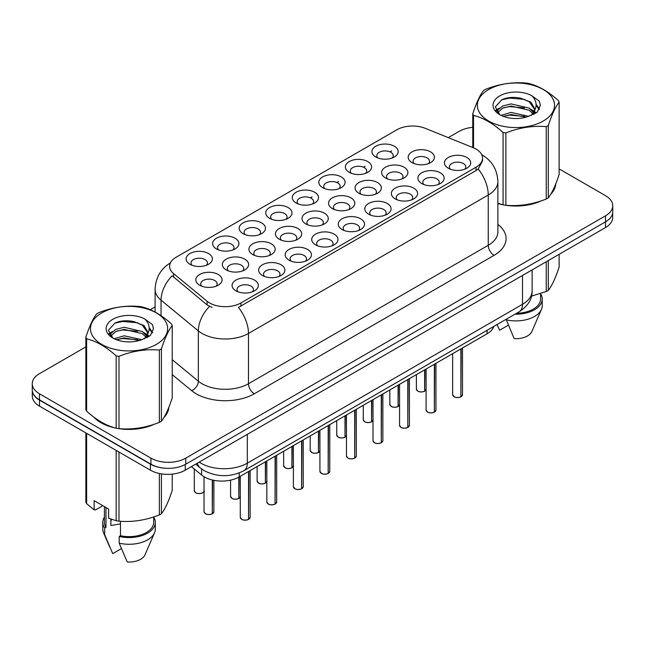 <?xml version="1.0" encoding="UTF-8"?>
<svg xmlns="http://www.w3.org/2000/svg" width="645" height="645" viewBox="0 0 645 645"><rect width="100%" height="100%" fill="white"/><g stroke="black" fill="none" stroke-linecap="round" stroke-linejoin="round"><path stroke-width="0.97" d="M375.753 156.993L375.753 156.993A13.134 7.587 180 0 1 375.753 146.27A13.134 7.587 180 0 1 394.329 146.27A13.134 7.587 180 0 1 394.329 156.993A13.134 7.587 180 0 1 375.753 156.993M392.176 158.001A8.208 4.741 0 0 0 393.248 155.655A8.208 4.741 0 0 0 390.846 152.301A8.208 4.741 0 0 0 381.896 151.277A8.208 4.741 0 0 0 376.833 155.655A8.208 4.741 0 0 0 377.906 158.001M296.119 202.973L296.119 202.973A13.134 7.587 180 0 1 296.119 192.25A13.134 7.587 180 0 1 314.695 192.25A13.134 7.587 180 0 1 314.695 202.973A13.134 7.587 180 0 1 296.119 202.973M312.543 203.981A8.208 4.741 0 0 0 313.615 201.635A8.208 4.741 0 0 0 311.213 198.281A8.208 4.741 0 0 0 302.263 197.249A8.208 4.741 0 0 0 297.2 201.635A8.208 4.741 0 0 0 298.272 203.981M269.578 218.3A13.134 7.587 180 0 1 269.57 218.3A13.134 7.587 180 0 1 269.578 207.569A13.134 7.587 180 0 1 288.154 207.569A13.134 7.587 180 0 1 288.154 218.3A13.134 7.587 180 0 1 269.578 218.3M286.001 219.3A8.208 4.741 0 0 0 287.073 216.954A8.208 4.741 0 0 0 284.671 213.608A8.208 4.741 0 0 0 275.721 212.576A8.208 4.741 0 0 0 270.65 216.954A8.208 4.741 0 0 0 271.73 219.3M243.028 233.627L243.028 233.627A13.134 7.587 180 0 1 243.028 222.896A13.134 7.587 180 0 1 261.612 222.896A13.134 7.587 180 0 1 261.612 233.627A13.134 7.587 180 0 1 243.028 233.627M259.451 234.627A8.208 4.741 0 0 0 260.532 232.281A8.208 4.741 0 0 0 258.121 228.927A8.208 4.741 0 0 0 249.18 227.903A8.208 4.741 0 0 0 244.108 232.281A8.208 4.741 0 0 0 245.181 234.627M322.661 187.647L322.661 187.647A13.134 7.587 180 0 1 322.661 176.923A13.134 7.587 180 0 1 341.245 176.923A13.134 7.587 180 0 1 341.245 187.647A13.134 7.587 180 0 1 322.661 187.647M339.085 188.654A8.208 4.741 0 0 0 340.165 186.308A8.208 4.741 0 0 0 337.754 182.954A8.208 4.741 0 0 0 328.813 181.93A8.208 4.741 0 0 0 323.742 186.308A8.208 4.741 0 0 0 324.814 188.654M349.203 172.32L349.203 172.32A13.134 7.587 180 0 1 349.203 161.597A13.134 7.587 180 0 1 367.787 161.597A13.134 7.587 180 0 1 367.787 172.32A13.134 7.587 180 0 1 349.203 172.32M365.634 173.328A8.208 4.741 0 0 0 366.707 170.981A8.208 4.741 0 0 0 364.304 167.627A8.208 4.741 0 0 0 355.355 166.603A8.208 4.741 0 0 0 350.283 170.981A8.208 4.741 0 0 0 351.364 173.328M216.486 248.946L216.486 248.946A13.134 7.587 180 0 1 216.486 238.223A13.134 7.587 180 0 1 235.062 238.223A13.134 7.587 180 0 1 235.062 248.946A13.134 7.587 180 0 1 216.486 248.946M232.91 249.954A8.208 4.741 0 0 0 233.982 247.607A8.208 4.741 0 0 0 231.579 244.253A8.208 4.741 0 0 0 222.63 243.23A8.208 4.741 0 0 0 217.567 247.607A8.208 4.741 0 0 0 218.639 249.954M189.944 264.273L189.944 264.273A13.134 7.587 180 0 1 189.944 253.55A13.134 7.587 180 0 1 208.52 253.55A13.134 7.587 180 0 1 208.52 264.273A13.134 7.587 180 0 1 189.944 264.273M206.368 265.28A8.208 4.741 0 0 0 207.44 262.934A8.208 4.741 0 0 0 205.037 259.58A8.208 4.741 0 0 0 196.088 258.556A8.208 4.741 0 0 0 191.017 262.934A8.208 4.741 0 0 0 192.097 265.28M412.018 162.605L412.018 162.605A13.134 7.587 180 0 1 412.018 151.881A13.134 7.587 180 0 1 430.594 151.881A13.134 7.587 180 0 1 430.594 162.605A13.134 7.587 180 0 1 412.018 162.605M428.441 163.612A8.208 4.741 0 0 0 429.514 161.266A8.208 4.741 0 0 0 427.111 157.912A8.208 4.741 0 0 0 418.162 156.888A8.208 4.741 0 0 0 413.09 161.266A8.208 4.741 0 0 0 414.171 163.612M385.468 177.931L385.468 177.931A13.134 7.587 180 0 1 385.468 167.208A13.134 7.587 180 0 1 404.052 167.208A13.134 7.587 180 0 1 404.052 177.931A13.134 7.587 180 0 1 385.468 177.931M401.891 178.939A8.208 4.741 0 0 0 402.972 176.593A8.208 4.741 0 0 0 400.569 173.239A8.208 4.741 0 0 0 391.62 172.215A8.208 4.741 0 0 0 386.548 176.593A8.208 4.741 0 0 0 387.629 178.939M305.835 223.912L305.835 223.912A13.134 7.587 180 0 1 305.835 213.181A13.134 7.587 180 0 1 324.419 213.181A13.134 7.587 180 0 1 324.419 223.912A13.134 7.587 180 0 1 305.835 223.912M322.258 224.911A8.208 4.741 0 0 0 323.339 222.565A8.208 4.741 0 0 0 320.936 219.219A8.208 4.741 0 0 0 311.986 218.187A8.208 4.741 0 0 0 306.915 222.565A8.208 4.741 0 0 0 307.996 224.911M358.926 193.258L358.926 193.258A13.134 7.587 180 0 1 358.926 182.535A13.134 7.587 180 0 1 377.502 182.535A13.134 7.587 180 0 1 377.502 193.258A13.134 7.587 180 0 1 358.926 193.258M375.35 194.266A8.208 4.741 0 0 0 376.422 191.92A8.208 4.741 0 0 0 374.019 188.566A8.208 4.741 0 0 0 365.07 187.542A8.208 4.741 0 0 0 360.007 191.92A8.208 4.741 0 0 0 361.079 194.266M332.385 208.585L332.385 208.585A13.134 7.587 180 0 1 332.385 197.854A13.134 7.587 180 0 1 350.961 197.854A13.134 7.587 180 0 1 350.961 208.585A13.134 7.587 180 0 1 332.385 208.585M348.808 209.593A8.208 4.741 0 0 0 349.88 207.247A8.208 4.741 0 0 0 347.478 203.893A8.208 4.741 0 0 0 338.528 202.861A8.208 4.741 0 0 0 333.457 207.247A8.208 4.741 0 0 0 334.537 209.593M226.202 269.884L226.202 269.884A13.134 7.587 180 0 1 226.202 259.161A13.134 7.587 180 0 1 244.786 259.161A13.134 7.587 180 0 1 244.786 269.884A13.134 7.587 180 0 1 226.202 269.884M242.625 270.892A8.208 4.741 0 0 0 243.705 268.546A8.208 4.741 0 0 0 241.303 265.192A8.208 4.741 0 0 0 232.353 264.168A8.208 4.741 0 0 0 227.282 268.546A8.208 4.741 0 0 0 228.362 270.892M252.751 254.557L252.751 254.557A13.134 7.587 180 0 1 252.751 243.834A13.134 7.587 180 0 1 271.327 243.834A13.134 7.587 180 0 1 271.327 254.557A13.134 7.587 180 0 1 252.751 254.557M269.175 255.565A8.208 4.741 0 0 0 270.247 253.219A8.208 4.741 0 0 0 267.844 249.865A8.208 4.741 0 0 0 258.895 248.841A8.208 4.741 0 0 0 253.824 253.219A8.208 4.741 0 0 0 254.904 255.565M279.293 239.231L279.293 239.231A13.134 7.587 180 0 1 279.293 228.507A13.134 7.587 180 0 1 297.869 228.507A13.134 7.587 180 0 1 297.869 239.231A13.134 7.587 180 0 1 279.293 239.231M295.716 240.238A8.208 4.741 0 0 0 296.797 237.892A8.208 4.741 0 0 0 294.386 234.538A8.208 4.741 0 0 0 285.437 233.514A8.208 4.741 0 0 0 280.373 237.892A8.208 4.741 0 0 0 281.446 240.238M199.66 285.211L199.66 285.211A13.134 7.587 180 0 1 199.66 274.488A13.134 7.587 180 0 1 218.236 274.488A13.134 7.587 180 0 1 218.236 285.211A13.134 7.587 180 0 1 199.66 285.211M216.083 286.219A8.208 4.741 0 0 0 217.163 283.873A8.208 4.741 0 0 0 214.753 280.519A8.208 4.741 0 0 0 205.803 279.487A8.208 4.741 0 0 0 200.74 283.873A8.208 4.741 0 0 0 201.812 286.219M262.467 275.496L262.467 275.496A13.134 7.587 180 0 1 262.467 264.772A13.134 7.587 180 0 1 281.043 264.772A13.134 7.587 180 0 1 281.043 275.496A13.134 7.587 180 0 1 262.467 275.496M278.89 276.503A8.208 4.741 0 0 0 279.97 274.157A8.208 4.741 0 0 0 277.56 270.803A8.208 4.741 0 0 0 268.618 269.779A8.208 4.741 0 0 0 263.547 274.157A8.208 4.741 0 0 0 264.619 276.503M289.008 260.169L289.008 260.169A13.134 7.587 180 0 1 289.008 249.446A13.134 7.587 180 0 1 307.592 249.446A13.134 7.587 180 0 1 307.592 260.169A13.134 7.587 180 0 1 289.008 260.169M305.432 261.177A8.208 4.741 0 0 0 306.512 258.83A8.208 4.741 0 0 0 304.109 255.476A8.208 4.741 0 0 0 295.16 254.453A8.208 4.741 0 0 0 290.089 258.83A8.208 4.741 0 0 0 291.169 261.177M315.558 244.842L315.558 244.842A13.134 7.587 180 0 1 315.558 234.119A13.134 7.587 180 0 1 334.134 234.119A13.134 7.587 180 0 1 334.134 244.842A13.134 7.587 180 0 1 315.558 244.842M331.981 245.85A8.208 4.741 0 0 0 333.054 243.504A8.208 4.741 0 0 0 330.651 240.15A8.208 4.741 0 0 0 321.702 239.126A8.208 4.741 0 0 0 316.639 243.504A8.208 4.741 0 0 0 317.711 245.85M342.1 229.523L342.1 229.523A13.134 7.587 180 0 1 342.1 218.792A13.134 7.587 180 0 1 360.676 218.792A13.134 7.587 180 0 1 360.676 229.523A13.134 7.587 180 0 1 342.1 229.523M358.523 230.523A8.208 4.741 0 0 0 359.604 228.177A8.208 4.741 0 0 0 357.193 224.831A8.208 4.741 0 0 0 348.252 223.799A8.208 4.741 0 0 0 343.18 228.177A8.208 4.741 0 0 0 344.253 230.523M368.642 214.196L368.642 214.196A13.134 7.587 180 0 1 368.642 203.465A13.134 7.587 180 0 1 387.226 203.465A13.134 7.587 180 0 1 387.226 214.196A13.134 7.587 180 0 1 368.642 214.196M385.065 215.204A8.208 4.741 0 0 0 386.145 212.858A8.208 4.741 0 0 0 383.743 209.504A8.208 4.741 0 0 0 374.793 208.472A8.208 4.741 0 0 0 369.722 212.858A8.208 4.741 0 0 0 370.802 215.204M395.192 198.87L395.192 198.87A13.134 7.587 180 0 1 395.192 188.147A13.134 7.587 180 0 1 413.768 188.147A13.134 7.587 180 0 1 413.768 198.87A13.134 7.587 180 0 1 395.192 198.87M411.615 199.877A8.208 4.741 0 0 0 412.687 197.531A8.208 4.741 0 0 0 410.284 194.177A8.208 4.741 0 0 0 401.335 193.153A8.208 4.741 0 0 0 396.272 197.531A8.208 4.741 0 0 0 397.344 199.877M421.733 183.543L421.733 183.543A13.134 7.587 180 0 1 421.733 172.82A13.134 7.587 180 0 1 440.309 172.82A13.134 7.587 180 0 1 440.309 183.543A13.134 7.587 180 0 1 421.733 183.543M438.157 184.551A8.208 4.741 0 0 0 439.237 182.204A8.208 4.741 0 0 0 436.826 178.85A8.208 4.741 0 0 0 427.885 177.827A8.208 4.741 0 0 0 422.814 182.204A8.208 4.741 0 0 0 423.886 184.551M448.275 168.216L448.275 168.216A13.134 7.587 180 0 1 448.275 157.493A13.134 7.587 180 0 1 466.859 157.493A13.134 7.587 180 0 1 466.859 168.216A13.134 7.587 180 0 1 448.275 168.216M464.698 169.224A8.208 4.741 0 0 0 465.779 166.878A8.208 4.741 0 0 0 463.376 163.524A8.208 4.741 0 0 0 454.427 162.5A8.208 4.741 0 0 0 449.355 166.878A8.208 4.741 0 0 0 450.436 169.224M235.925 290.822L235.925 290.822A13.134 7.587 180 0 1 235.925 280.091A13.134 7.587 180 0 1 254.501 280.091A13.134 7.587 180 0 1 254.501 290.822A13.134 7.587 180 0 1 235.925 290.822M252.348 291.83A8.208 4.741 0 0 0 253.421 289.484A8.208 4.741 0 0 0 251.018 286.13A8.208 4.741 0 0 0 242.069 285.098A8.208 4.741 0 0 0 237.005 289.484A8.208 4.741 0 0 0 238.078 291.83M473.107 147.657A22.172 12.795 180 0 1 476.066 149.092A22.172 12.795 180 0 1 482.557 158.146A22.172 12.795 180 0 1 476.066 167.192L240.932 302.948A22.172 12.795 180 0 1 207.093 301.239L173.618 273.641A22.172 12.795 180 0 1 169.611 266.296A22.172 12.795 180 0 1 176.101 257.25L396.909 129.766A22.172 12.795 180 0 1 425.297 128.331L473.107 147.657M493.868 326.378A24.631 14.222 180 0 1 487.088 333.796L239.198 476.913A24.631 14.222 180 0 1 201.603 475.018L191.42 466.617M93.67 416.976A39.821 22.994 0 0 0 100.894 422.685A39.821 22.994 0 0 0 115.729 428.095M482.557 158.146L482.557 160.855L478.211 168.974L476.066 170.538L238.432 307.415A28.735 16.593 60 0 1 248.478 333.449A32.847 18.963 180 0 1 202.03 333.449A32.847 18.963 180 0 1 198.346 330.917L161.048 300.167A32.847 18.963 180 0 1 155.106 289.291L155.106 312.051M85.866 346.889L39.466 373.681A24.631 14.222 0 0 0 32.25 383.735L32.25 389.765A24.631 14.222 0 0 0 39.466 399.819L150.938 464.182A24.631 14.222 0 0 0 185.776 464.182L605.534 221.832A24.631 14.222 0 0 0 612.75 211.778L612.75 205.739A24.631 14.222 0 0 0 605.534 195.685L559.134 168.893M212.068 307.415L207.093 304.892L172.126 275.778A28.735 19.221 129.5 0 0 161.048 300.167L161.048 315.671M497.875 203.538A39.821 22.994 0 0 0 502.632 204.715M504.519 205.07A39.821 22.994 0 0 0 541.034 200.909M550.822 194.153A39.821 22.994 0 0 0 555.74 183.93M117.616 428.449A39.821 22.994 0 0 0 154.131 424.281M163.919 417.525A39.821 22.994 0 0 0 168.845 407.309M32.25 383.735A24.631 14.222 0 0 0 39.466 393.789L150.938 458.144A24.631 14.222 0 0 0 185.776 458.144L605.534 215.801A24.631 14.222 0 0 0 612.75 205.739M472.769 127.339A24.631 14.222 0 0 0 459.224 131.33L448.307 137.635M155.106 306.907L150.261 309.713M130.693 321.008L130.016 321.395M168.603 409.107A39.821 22.994 0 0 0 168.458 408.495M555.498 185.728A39.821 22.994 0 0 0 555.361 185.123M32.306 390.741L32.306 396.103A24.631 14.222 0 0 0 39.522 406.156L150.414 470.181A24.631 14.222 0 0 0 185.252 470.181L605.478 227.564A24.631 14.222 0 0 0 612.694 217.51L612.694 212.753M32.427 391.491A24.631 14.222 0 0 0 39.522 400.126L150.414 464.15A24.631 14.222 0 0 0 165.37 468.238M248.543 519.378L248.51 519.459C245.584 520.402 243.334 520.37 241.762 519.37L240.287 517.282A4.926 2.846 0 0 0 241.73 519.298A4.926 2.846 0 0 0 248.543 519.378L248.543 471.519M248.51 519.459L248.43 519.443A4.765 2.749 180 0 1 241.843 519.362M248.543 519.177L248.841 471.342M212.278 513.767L212.245 513.847C209.319 514.791 207.069 514.758 205.497 513.759L204.022 511.67A4.926 2.846 0 0 0 205.465 513.686A4.926 2.846 0 0 0 212.278 513.767L212.278 479.977M212.245 513.847L212.165 513.831A4.765 2.749 180 0 1 205.586 513.751M212.278 513.565L212.584 480.049M488.66 89.526A38.587 22.277 -0 0 0 488.66 121.034A38.587 22.277 -0 0 0 543.235 121.034A38.587 22.277 -0 0 0 543.235 89.526A38.587 22.277 -0 0 0 488.66 89.526M497.875 203.223L503.076 204.836A44.336 25.598 -0 0 0 505.882 205.271C519.29 206.44 532.746 204.36 546.259 199.023A44.336 25.598 -0 0 0 547.307 198.442A44.336 25.598 -0 0 0 548.315 197.838C551.902 193.347 555.506 185.575 559.134 174.529L559.134 102.184A44.336 25.598 -0 0 0 558.376 100.564C548.5 91.614 538.648 85.922 528.827 83.495A44.336 25.598 -0 0 0 526.014 83.06C512.501 81.907 499.045 83.987 485.645 89.308A44.336 25.598 -0 0 0 484.597 89.889A44.336 25.598 -0 0 0 483.589 90.493C479.969 95.049 476.365 102.821 472.769 113.802A44.336 25.598 -0 0 0 473.527 115.423L473.527 147.834M503.076 204.836L503.076 132.491C493.199 123.542 483.347 117.85 473.527 115.423M503.076 132.491A44.336 25.598 -0 0 0 505.882 132.918L505.882 205.271M546.259 199.023L546.259 126.678C532.859 125.501 519.402 127.589 505.882 132.918M546.259 126.678A44.336 25.598 -0 0 0 547.307 126.089A44.336 25.598 -0 0 0 548.315 125.493L548.315 197.838M528.723 116.318L511.09 112.415L501.092 115.374M526.264 117.116L511.09 114.544L503.342 116.35M534.237 114.109L534.068 113.657M533.544 112.593L529.222 108.126L511.09 103.901L502.681 105.998L497.819 110.15L497.182 112.399M532.851 113.649L529.222 110.255L511.09 106.03L502.681 108.126L497.569 112.819M531.206 115.487L534.084 111.496L534.721 108.691L530.948 102.168L520.644 98.193C513.622 96.766 507.373 97.258 501.907 99.685L495.296 106.885L499.73 114.608M533.729 114.375L534.721 110.376M534.665 109.529L529.222 101.741L521.136 98.29M499.73 95.92A22.938 13.247 -0 0 0 499.73 114.649A22.938 13.247 -0 0 0 528.408 116.406L537.35 112.069L540.365 105.28L539.333 101.233L531.819 95.718A22.938 13.247 -0 0 0 499.73 95.92M531.819 95.718C536.6 100.572 537.35 105.828 534.084 111.488M472.769 147.528L472.769 113.802M559.134 102.184C555.538 106.675 551.935 114.439 548.315 125.493M524.578 116.406L509.631 115.124L503.681 116.205M535.503 113.383L534.447 112.536M533.818 112.077L532.746 111.383M524.578 107.892L509.631 106.61L503.681 107.691M497.932 109.94L496.182 111.021M539.228 109.529L536.084 105.393M524.643 99.395L509.631 98.096L501.633 99.806M540.365 105.49L539.333 101.233M536.18 112.94L534.64 111.617M534.181 111.271L530.504 109.078M499.383 108.15L495.787 110.239M539.486 109.021L536.076 104.321M497.875 203.272A39.41 22.752 0 0 0 498.593 203.481M509.219 205.473A39.41 22.752 0 0 0 538.414 201.748M551.717 192.605A39.41 22.752 0 0 0 555.16 185.373M531.504 296.103L546.259 291.54A44.336 25.598 0 0 0 548.315 290.355C551.902 285.864 555.506 278.092 559.134 267.046L559.134 254.323M506.107 319.315L514.146 338.625A16.423 9.482 0 0 0 531.883 331.498L541.445 309.415A26.276 15.166 0 0 0 542.227 305.73L542.227 299.03A26.276 15.166 0 0 0 540.583 293.749M506.107 319.799A26.276 15.166 0 0 0 541.445 309.415M514.992 314.188A26.276 15.166 0 0 0 542.227 299.03M516.621 313.244A24.631 14.222 0 0 0 540.583 299.03L540.583 293.572M548.315 260.564L548.315 290.355M546.259 291.54L546.259 261.757M497.101 324.757L499.633 330.24L508.292 325.241M101.765 312.906A38.587 22.277 -0 0 0 101.765 344.414A38.587 22.277 -0 0 0 156.34 344.414A38.587 22.277 -0 0 0 156.34 312.906A38.587 22.277 -0 0 0 101.765 312.906M97.693 313.268A44.336 25.598 -0 0 0 96.686 313.873C93.065 318.428 89.462 326.193 85.866 337.182A44.336 25.598 -0 0 0 86.624 338.802L86.624 411.147C96.452 420.064 106.296 425.756 116.173 428.216A44.336 25.598 -0 0 0 118.986 428.643C132.386 429.82 145.843 427.74 159.355 422.402A44.336 25.598 -0 0 0 160.403 421.814A44.336 25.598 -0 0 0 161.411 421.217C164.999 416.718 168.611 408.954 172.231 397.909L172.231 325.556A44.336 25.598 -0 0 0 171.473 323.935C161.597 314.986 151.752 309.302 141.924 306.875A44.336 25.598 -0 0 0 139.118 306.44C125.598 305.287 112.141 307.367 98.741 312.68A44.336 25.598 -0 0 0 97.693 313.268M116.173 428.216L116.173 355.863C106.296 346.913 96.452 341.229 86.624 338.802M116.173 355.863A44.336 25.598 -0 0 0 118.986 356.298L118.986 428.643M159.355 422.402L159.355 350.05C145.955 348.881 132.499 350.961 118.986 356.298M159.355 350.05A44.336 25.598 -0 0 0 160.403 349.469A44.336 25.598 -0 0 0 161.411 348.864L161.411 421.217M85.866 337.182L85.866 409.527A44.336 25.598 -0 0 0 86.624 411.147M141.819 339.689L124.195 335.795L114.189 338.746M139.36 340.487L124.195 337.924L116.439 339.722M147.334 337.488L147.165 337.037M146.641 335.964L142.319 331.506L124.195 327.281L115.778 329.377L110.916 333.521L110.287 335.779M145.947 337.029L142.319 333.634L124.195 329.41L115.778 331.506L110.666 336.19M144.303 338.867L147.181 334.876L147.818 332.062L144.045 325.548L133.741 321.573C126.718 320.138 120.478 320.638 115.003 323.056L108.392 330.264L112.827 337.98M146.826 337.754L147.818 333.755M147.761 332.901L142.319 325.12L134.233 321.661M112.827 319.291A22.938 13.247 -0 0 0 112.827 338.02A22.938 13.247 -0 0 0 141.505 339.778L150.446 335.44L153.462 328.66L152.438 324.612L144.915 319.09A22.938 13.247 -0 0 0 112.827 319.291M144.915 319.09C149.696 323.951 150.446 329.208 147.181 334.868M172.231 325.556C168.635 330.047 165.031 337.819 161.411 348.864M137.675 339.778L122.727 338.496L116.785 339.584M148.6 336.755L147.552 335.916M146.915 335.456L145.851 334.755M137.675 331.264L122.727 329.982L116.785 331.07M111.037 333.312L109.279 334.392M152.325 332.909L149.18 328.773M137.74 322.766L122.727 321.468L114.729 323.185M153.462 328.869L152.438 324.612M149.277 336.311L147.737 334.997M147.278 334.65L143.601 332.449M112.48 331.53L108.884 333.618M152.591 332.401L149.172 327.7M95.323 418.202A39.41 22.752 0 0 0 101.184 422.515A39.41 22.752 0 0 0 111.698 426.853M122.316 428.844A39.41 22.752 0 0 0 151.511 425.12M164.814 415.977A39.41 22.752 0 0 0 168.256 408.753M111.795 519.402A18.56 10.715 0 0 0 110.859 521.233M110.859 519.072L110.859 525.481L120.47 523.909M102.853 505.688L95.484 509.937L94.138 509.848L94.138 500.657L108.658 509.042L108.658 518.225L116.173 520.725A44.336 25.598 0 0 0 118.986 521.16C132.386 522.337 145.843 520.249 159.355 514.92A44.336 25.598 0 0 0 161.411 513.726C164.999 509.236 168.611 501.471 172.231 490.418L172.231 474.115M120.47 521.265L120.47 535.737L119.204 536.471L119.204 543.171L127.242 561.997A16.423 9.482 0 0 0 144.98 554.869L154.542 532.786A26.276 15.166 0 0 0 155.324 529.11L155.324 522.41A26.276 15.166 0 0 0 153.679 517.129M119.204 543.171A26.276 15.166 0 0 0 154.542 532.786M119.204 536.471A26.276 15.166 0 0 0 155.324 522.41M120.47 535.737A24.631 14.222 0 0 0 153.679 522.41L153.679 516.951M85.866 432.916L85.866 502.044A44.336 25.598 0 0 0 86.624 503.664L94.138 509.848M161.411 473.857L161.411 513.726M159.355 514.92L159.355 473.478M86.624 433.351L86.624 503.664M116.173 520.725L116.173 450.412M118.986 452.032L118.986 521.16M104.417 517.129A26.276 15.166 0 0 0 102.773 522.41L102.773 529.11A26.276 15.166 0 0 0 103.555 532.786A26.276 15.166 0 0 0 104.692 534.794L112.73 553.62L121.389 548.613M104.692 534.794L104.692 528.094L105.957 527.36L105.957 507.478M102.773 522.41A26.276 15.166 0 0 0 104.692 528.094M104.417 506.591L104.417 522.41A24.631 14.222 0 0 0 105.957 527.36M275.084 504.059L275.052 504.132C272.125 505.075 269.876 505.043 268.304 504.043L266.828 501.963A4.926 2.846 0 0 0 268.272 503.971A4.926 2.846 0 0 0 275.084 504.059L275.084 456.192M275.052 504.132L274.972 504.124A4.765 2.749 180 0 1 268.393 504.035M275.084 503.858L275.391 456.015M301.626 488.733L301.594 488.805C298.667 489.749 296.426 489.716 294.854 488.716L293.378 486.636A4.926 2.846 0 0 0 294.821 488.644A4.926 2.846 0 0 0 301.626 488.733L301.626 440.866M301.594 488.805L301.521 488.797A4.765 2.749 180 0 1 294.934 488.708M301.626 488.531L301.933 440.688M328.176 473.406L328.136 473.478C325.217 474.422 322.968 474.397 321.395 473.398L319.92 471.31A4.926 2.846 0 0 0 321.363 473.317A4.926 2.846 0 0 0 328.176 473.406L328.176 425.539M328.136 473.478L328.063 473.47A4.765 2.749 180 0 1 321.476 473.39M328.176 473.204L328.474 425.369M354.718 458.079L354.686 458.16C351.759 459.095 349.509 459.071 347.937 458.071L346.462 455.983A4.926 2.846 0 0 0 347.905 457.998A4.926 2.846 0 0 0 354.718 458.079L354.718 410.22M354.686 458.16L354.605 458.144A4.765 2.749 180 0 1 348.026 458.063M354.718 457.877L355.024 410.043M238.819 498.448L238.787 498.521C235.86 499.464 233.611 499.432 232.047 498.432L230.563 496.352A4.926 2.846 0 0 0 232.006 498.359A4.926 2.846 0 0 0 238.819 498.448L238.819 477.123M238.787 498.521L238.714 498.512A4.765 2.749 180 0 1 232.127 498.424M238.819 498.246L239.126 476.953M265.369 483.121L265.329 483.194C262.41 484.137 260.161 484.105 258.589 483.113L257.113 481.025A4.926 2.846 0 0 0 258.556 483.032A4.926 2.846 0 0 0 265.369 483.121L265.369 461.804M265.329 483.194L265.256 483.186A4.765 2.749 180 0 1 258.669 483.105M265.369 482.92L265.667 461.626M291.911 467.794L291.879 467.867C288.952 468.81 286.703 468.786 285.13 467.786L283.655 465.698A4.926 2.846 0 0 0 285.098 467.706A4.926 2.846 0 0 0 291.911 467.794L291.911 446.477M291.879 467.867L291.798 467.859A4.765 2.749 180 0 1 285.211 467.778M291.911 467.593L292.217 446.3M318.453 452.468L318.42 452.548C315.494 453.483 313.244 453.459 311.68 452.459L310.197 450.371A4.926 2.846 0 0 0 311.64 452.387A4.926 2.846 0 0 0 318.453 452.468L318.453 431.15M318.42 452.548L318.348 452.532A4.765 2.749 180 0 1 311.761 452.451M318.453 452.266L318.759 430.981M381.26 442.752L381.227 442.833C378.301 443.776 376.059 443.744 374.487 442.744L373.012 440.656A4.926 2.846 0 0 0 374.455 442.672A4.926 2.846 0 0 0 381.26 442.752L381.26 394.893M381.227 442.833L381.155 442.817A4.765 2.749 180 0 1 374.568 442.736M381.26 442.551L381.566 394.716M407.809 427.433L407.769 427.506C404.85 428.449 402.601 428.417 401.029 427.417L399.553 425.329A4.926 2.846 0 0 0 400.997 427.345A4.926 2.846 0 0 0 407.809 427.433L407.809 379.566M407.769 427.506L407.696 427.498A4.765 2.749 180 0 1 401.109 427.409M407.809 427.224L408.108 379.389M434.351 412.107L434.319 412.179C431.392 413.123 429.143 413.09 427.571 412.091L426.095 410.01A4.926 2.846 0 0 0 427.538 412.018A4.926 2.846 0 0 0 434.351 412.107L434.351 364.24M434.319 412.179L434.238 412.171A4.765 2.749 180 0 1 427.659 412.082M434.351 411.905L434.657 364.062M460.893 396.78L460.861 396.852C457.934 397.796 455.684 397.772 454.12 396.772L452.645 394.684A4.926 2.846 0 0 0 454.08 396.691A4.926 2.846 0 0 0 460.893 396.78L460.893 348.913M460.861 396.852L460.788 396.844A4.765 2.749 180 0 1 454.201 396.764M460.893 396.578L461.199 348.743M345.002 437.141L344.962 437.221C342.043 438.165 339.794 438.132 338.222 437.133L336.746 435.044A4.926 2.846 0 0 0 338.19 437.06A4.926 2.846 0 0 0 345.002 437.141L345.002 415.832M344.962 437.221L344.89 437.205A4.765 2.749 180 0 1 338.303 437.125M345.002 436.939L345.301 415.654M371.544 421.822L371.512 421.894C368.585 422.838 366.336 422.806 364.764 421.806L363.288 419.726A4.926 2.846 0 0 0 364.731 421.733A4.926 2.846 0 0 0 371.544 421.822L371.544 400.505M371.512 421.894L371.431 421.886A4.765 2.749 180 0 1 364.844 421.798M371.544 421.62L371.851 400.327M398.086 406.495L398.054 406.568C395.127 407.511 392.878 407.479 391.313 406.479L389.83 404.399A4.926 2.846 0 0 0 391.273 406.406A4.926 2.846 0 0 0 398.086 406.495L398.086 385.178M398.054 406.568L397.973 406.56A4.765 2.749 180 0 1 391.394 406.471M398.086 406.294L398.392 385M424.636 391.168L424.595 391.241C421.677 392.184 419.427 392.16 417.855 391.16L416.38 389.072A4.926 2.846 0 0 0 417.823 391.08A4.926 2.846 0 0 0 424.636 391.168L424.636 369.851M424.595 391.241L424.523 391.233A4.765 2.749 180 0 1 417.936 391.152M424.636 390.967L424.934 369.674M240.932 302.948L240.932 306.286M207.093 301.239L207.093 304.892M173.618 273.641L173.618 277.294M476.066 167.192L476.066 170.538M487.088 330.296L487.088 333.796M201.603 468.963L201.603 475.018M239.198 472.946L239.198 476.913M497.875 224.371A41.054 23.704 180 0 1 494.062 255.356L254.283 393.789A8.208 4.741 60 0 1 248.478 383.735L488.257 245.294A32.847 18.963 0 0 0 497.875 231.886L497.875 181.608A32.847 18.963 180 0 1 488.257 195.016A28.735 16.593 -120 0 0 478.211 168.974M254.283 393.789A41.054 23.704 180 0 1 196.225 393.789A41.054 23.704 180 0 1 191.621 390.62L172.231 374.632M209.544 306.415A28.735 19.221 129.5 0 0 198.346 330.917L198.346 381.203A32.847 18.963 0 0 0 202.03 383.735A32.847 18.963 0 0 0 248.478 383.735L248.478 333.449L488.257 195.016L488.257 245.294A8.208 4.741 60 0 0 494.062 255.356M310.342 197.846L312.027 196.87M336.892 182.519L338.569 181.551M363.433 167.192L365.118 166.225M389.975 151.865L391.66 150.898M185.776 458.144L185.776 464.182M150.938 458.144L150.938 464.182M605.534 215.801L605.534 221.832M39.466 393.789L39.466 399.819M172.231 359.668L198.346 381.203A8.208 5.491 -50.5 0 1 191.621 390.62M199.192 462.134A32.847 18.963 0 0 0 200.869 463.175A32.847 18.963 0 0 0 247.317 463.175L522.514 304.295A32.847 18.963 0 0 0 532.133 290.887C532.375 299.03 528.029 306.012 519.112 311.809L243.915 470.697A16.423 9.482 60 0 0 247.317 463.175L247.317 434.351M522.514 275.463L522.514 304.295A16.423 9.482 60 0 1 519.112 311.809M197.443 463.142A16.423 10.981 129.5 0 0 200.192 467.875L195.685 464.158M605.478 227.564L605.478 221.864M185.252 470.181L185.252 464.473M150.414 470.181L150.414 464.15M39.522 406.156L39.522 400.126M248.841 519.209A4.926 2.846 0 0 0 250.139 517.282L250.139 470.592M212.584 513.597A4.926 2.846 0 0 0 213.874 511.67L213.874 480.323M204.159 490.74C205.795 491.982 198.983 495.013 195.782 492.82L194.306 490.74A4.926 2.846 0 0 0 195.749 492.748A4.926 2.846 0 0 0 200.571 493.473A4.926 2.846 0 0 0 204.022 491.393M202.651 492.78A4.765 2.749 180 0 1 195.862 492.812M275.391 503.882A4.926 2.846 0 0 0 276.681 501.963L276.681 455.273M301.933 488.555A4.926 2.846 0 0 0 303.231 486.636L303.231 439.946M328.474 473.228A4.926 2.846 0 0 0 329.772 471.31L329.772 424.62M355.024 457.902A4.926 2.846 0 0 0 356.314 455.983L356.314 409.293M239.126 498.271A4.926 2.846 0 0 0 240.287 497.005M265.667 482.944A4.926 2.846 0 0 0 266.828 481.678M292.217 467.617A4.926 2.846 0 0 0 293.378 466.359M318.759 452.29A4.926 2.846 0 0 0 319.92 451.032M381.566 442.583A4.926 2.846 0 0 0 382.864 440.656L382.864 393.966M408.108 427.256A4.926 2.846 0 0 0 409.406 425.329L409.406 378.647M434.657 411.929A4.926 2.846 0 0 0 435.947 410.01L435.947 363.32M461.199 396.602A4.926 2.846 0 0 0 462.497 394.684L462.497 347.994M345.301 436.971A4.926 2.846 0 0 0 346.462 435.706M371.851 421.645A4.926 2.846 0 0 0 373.012 420.379M398.392 406.318A4.926 2.846 0 0 0 399.553 405.052M424.934 390.991A4.926 2.846 0 0 0 426.095 389.733M497.875 181.608C497.319 169.796 492.127 160.944 482.307 155.042L481.759 154.736M170.683 262.725C160.855 268.626 155.663 277.479 155.106 289.291M243.915 470.697C230.7 477.332 217.486 477.332 204.272 470.697L200.192 467.875M532.133 290.887L532.133 269.908M240.287 517.282L240.287 476.284M250.139 517.282L248.809 519.281M204.022 511.67L204.022 476.711M213.874 511.67L212.552 513.67M194.306 490.74L194.306 468.996M555.361 186.341L555.361 184.873M168.458 409.72L168.458 408.253M109.698 546.976L103.555 532.786M266.828 501.963L266.828 460.957M276.681 501.963L275.359 503.955M293.378 486.636L293.378 445.631M303.231 486.636L301.9 488.628M319.92 471.31L319.92 430.312M329.772 471.31L328.442 473.309M346.462 455.983L346.462 414.985M356.314 455.983L354.992 457.982M230.563 496.352L230.563 480.146M240.424 496.352L239.093 498.343M257.113 481.025L257.113 466.569M266.966 481.025L265.635 483.016M283.655 465.698L283.655 451.242M293.507 465.698L292.177 467.698M310.197 450.371L310.197 435.923M320.049 450.371L318.727 452.371M373.012 440.656L373.012 399.658M382.864 440.656L381.534 442.655M399.553 425.329L399.553 384.331M409.406 425.329L408.075 427.329M426.095 410.01L426.095 369.005M435.947 410.01L434.625 412.002M452.645 394.684L452.645 353.686M462.497 394.684L461.167 396.675M336.746 435.044L336.746 420.596M346.599 435.044L345.269 437.044M363.288 419.726L363.288 405.27M373.141 419.726L371.81 421.717M389.83 404.399L389.83 389.943M399.682 404.399L398.36 406.39M416.38 389.072L416.38 374.616M426.232 389.072L424.902 391.072"/></g></svg>
